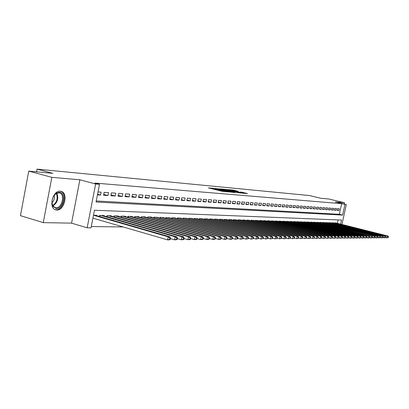 <?xml version="1.0" encoding="UTF-8"?>
<svg xmlns="http://www.w3.org/2000/svg" width="409" height="409" viewBox="0 0 409 409"><rect width="100%" height="100%" fill="white"/><g stroke="black" fill="none" stroke-linecap="round" stroke-linejoin="round"><path stroke-width="0.61" d="M213.82 188.36L208.365 187.889L221.903 191.269L227.992 191.923L214.306 188.861L213.007 188.396L213.82 188.36M60.302 191.218C52.546 190.18 48.216 208.651 55.921 209.883L56.739 209.991C64.484 210.737 68.625 192.639 60.997 191.325L60.302 191.218M238.314 191.34L233.227 190.083L228.11 189.618L242.834 193.237L247.419 193.523L241.831 192.21L239.623 192.02L243.365 193.099L240.001 192.511L230.257 189.986L238.314 191.34M96.248 200.977L339.337 214.29L341.663 203.692L346.316 204.592L341.95 224.449M28.748 171.115L51.825 177.353L43.277 222.624L20.45 215.661L28.748 171.115L52.884 173.36L37.03 169.127L309.475 195.553L320.789 198.258L328.862 199.009L344.588 202.752L335.237 201.944L346.316 204.592M43.277 222.624L71.56 223.135L79.873 179.786L51.825 177.353M79.873 179.786L95.64 183.994L99.484 184.306L96.049 202.005L342.609 215.098L344.945 204.48M341.663 203.692L94.827 183.068L99.484 184.306M220.967 189.06L214.781 188.483L228.202 191.826L234.694 192.511L220.967 189.06L220.87 189.525M221.453 188.989L227.762 189.689L241.356 193.099L237.941 192.685L231.376 191.126L230.226 191.141L235.257 192.486L221.438 189.045M344.291 204.106L344.588 202.752M97.434 194.858L100.573 195.062L101.141 192.158L98.002 191.939M108.538 192.675L104.121 192.368L103.559 195.251L107.976 195.538L108.538 192.675M115.757 193.176L111.447 192.874L110.89 195.727L115.205 196.008L115.757 193.176M122.807 193.667L118.6 193.375L118.048 196.192L122.26 196.463L122.807 193.667M129.694 194.147L125.583 193.861L125.036 196.647L129.152 196.913L129.694 194.147M136.422 194.612L132.404 194.336L131.862 197.087L135.885 197.348L136.422 194.612M143.002 195.073L139.07 194.796L138.533 197.521L142.46 197.772L143.002 195.073M149.428 195.517L145.589 195.251L145.052 197.941L148.891 198.191L149.428 195.517M155.711 195.957L151.959 195.696L151.427 198.355L155.185 198.6L155.711 195.957M161.857 196.381L158.186 196.126L157.659 198.759L161.33 198.999L161.857 196.381M167.869 196.801L164.28 196.55L163.753 199.152L167.347 199.387L167.869 196.801M173.753 197.21L170.236 196.969L169.72 199.541L173.237 199.771L173.753 197.21M179.51 197.613L176.069 197.373L175.553 199.919L178.999 200.144L179.51 197.613M185.144 198.002L181.78 197.772L181.269 200.287L184.638 200.507L185.144 198.002M190.666 198.391L187.368 198.161L186.862 200.65L190.159 200.865L190.666 198.391M196.069 198.764L192.838 198.539L192.337 201.008L195.568 201.218L196.069 198.764M201.361 199.132L198.201 198.912L197.7 201.356L200.865 201.56L201.361 199.132M206.55 199.495L203.452 199.28L202.956 201.693L206.054 201.898L206.55 199.495M211.632 199.848L208.595 199.638L208.104 202.026L211.141 202.225L211.632 199.848M216.617 200.195L213.636 199.986L213.15 202.353L216.131 202.547L216.617 200.195M221.499 200.533L218.58 200.333L218.094 202.675L221.018 202.864L221.499 200.533M226.289 200.865L223.426 200.671L222.946 202.992L225.809 203.176L226.289 200.865M230.988 201.192L228.181 200.998L227.701 203.299L230.512 203.477L230.988 201.192M235.594 201.514L232.839 201.325L232.368 203.6L235.124 203.779L235.594 201.514M240.114 201.831L237.414 201.642L236.944 203.897L239.648 204.071L240.114 201.831M244.551 202.138L241.903 201.954L241.433 204.188L244.086 204.362L244.551 202.138M248.907 202.44L246.305 202.261L245.84 204.474L248.447 204.643L248.907 202.44M253.181 202.741L250.625 202.562L250.165 204.756L252.721 204.919L253.181 202.741M257.379 203.033L254.868 202.854L254.413 205.027L256.924 205.19L257.379 203.033M261.499 203.319L259.035 203.145L258.58 205.298L261.044 205.456L261.499 203.319M265.543 203.6L263.125 203.431L262.675 205.563L265.093 205.722L265.543 203.6M269.521 203.876L267.143 203.713L266.694 205.824L269.071 205.978L269.521 203.876M273.427 204.147L271.09 203.984L270.646 206.08L272.982 206.233L273.427 204.147M277.261 204.413L274.966 204.255L274.526 206.33L276.821 206.479L277.261 204.413M281.034 204.679L278.78 204.52L278.34 206.581L280.594 206.724L281.034 204.679M284.741 204.935L282.522 204.781L282.087 206.821L284.306 206.964L284.741 204.935M288.381 205.19L286.203 205.037L285.773 207.061L287.951 207.199L288.381 205.19M291.965 205.436L289.823 205.287L289.393 207.297L291.535 207.435L291.965 205.436M295.487 205.681L293.381 205.538L292.956 207.527L295.063 207.665L295.487 205.681M298.953 205.926L296.883 205.778L296.459 207.752L298.529 207.89L298.953 205.926M302.358 206.162L300.324 206.018L299.899 207.976L301.939 208.109L302.358 206.162M305.712 206.397L303.708 206.254L303.289 208.196L305.293 208.324L305.712 206.397M309.01 206.622L307.036 206.489L306.622 208.411L308.596 208.539L309.01 206.622M312.256 206.852L310.313 206.714L309.899 208.626L311.842 208.748L312.256 206.852M315.451 207.072L313.539 206.939L313.13 208.835L315.042 208.958L315.451 207.072M318.591 207.291L316.714 207.158L316.305 209.04L318.187 209.163L318.591 207.291M321.689 207.506L319.838 207.378L319.429 209.239L321.285 209.362L321.689 207.506M324.731 207.716L322.911 207.593L322.507 209.439L324.332 209.561L324.731 207.716M327.732 207.925L325.937 207.803L325.538 209.638L327.333 209.756L327.732 207.925M330.687 208.13L328.918 208.007L328.519 209.832L330.288 209.945L330.687 208.13M333.596 208.334L331.852 208.212L331.459 210.022L333.202 210.134L333.596 208.334M336.459 208.534L334.746 208.416L334.352 210.211L336.065 210.318L336.459 208.534M337.2 210.395L338.892 210.502L339.281 208.728L337.594 208.616L337.2 210.395M91.294 226.54L123.201 226.964M337.359 223.294L338.1 219.909M96.575 215.645L96.636 215.328L93.487 215.226L168.165 236.826L169.919 236.821L95.317 215.282M99.428 216.473L99.632 215.42L104.07 215.558L104.009 215.87M106.795 216.673L106.994 215.655L111.33 215.788L111.268 216.095M113.988 216.872L114.183 215.88L118.416 216.013L118.359 216.31M121.013 217.067L121.202 216.1L125.338 216.233L125.282 216.519M127.879 217.256L128.063 216.32L132.102 216.448L132.046 216.724M134.581 217.44L134.766 216.53L138.712 216.652L138.656 216.923M141.136 217.624L141.315 216.734L145.175 216.857L145.118 217.123M147.547 217.803L147.715 216.939L151.488 217.056L151.437 217.317M153.81 217.977L153.978 217.138L157.618 217.501M159.939 218.15L160.103 217.327L163.666 217.685M165.936 218.314L166.095 217.516L169.582 217.869M171.8 218.483L171.959 217.706L175.369 218.043M177.547 218.641L177.7 217.885L181.039 218.217M183.171 218.8L183.319 218.063L186.591 218.386M188.677 218.958L188.82 218.237L192.025 218.554M194.071 219.112L194.214 218.406L197.353 218.718M199.352 219.26L199.495 218.575L202.567 218.876M204.531 219.408L204.669 218.738L207.68 219.035M209.607 219.551L209.74 218.897L212.695 219.188M214.582 219.694L214.71 219.055L217.608 219.336M219.459 219.832L219.587 219.209L222.43 219.485M224.239 219.97L224.367 219.357L227.153 219.633M228.933 220.103L229.055 219.505L231.791 219.771M233.534 220.236L233.657 219.653L236.336 219.914M238.048 220.369L238.171 219.797L240.804 220.052M242.481 220.497L242.598 219.935L245.18 220.185M246.832 220.62L246.949 220.073L249.485 220.318M251.1 220.742L251.218 220.206L253.708 220.446M255.298 220.865L255.405 220.339L257.854 220.574M259.413 220.983L259.526 220.466L261.924 220.702M263.457 221.1L263.565 220.594L265.927 220.824M267.435 221.218L267.537 220.722L269.858 220.942M271.336 221.33L271.438 220.845L273.718 221.064M275.175 221.443L275.277 220.967L277.512 221.182M278.943 221.55L279.045 221.085L281.244 221.295M282.65 221.658L282.747 221.203L284.909 221.407M286.295 221.765L286.392 221.315L288.519 221.52M289.879 221.872L289.971 221.427L292.062 221.627M293.509 221.54L293.417 221.98L293.493 221.54L295.549 221.734M296.868 222.077L296.96 221.652L298.979 221.842M300.37 221.76L300.278 222.174L300.364 221.76L302.353 221.949M303.626 222.271L303.718 221.862L305.676 222.051M306.929 222.368L307.016 221.969L308.943 222.148M310.175 222.465L310.262 222.072L312.159 222.251M313.371 222.557L313.452 222.174L315.324 222.348M316.515 222.649L316.597 222.271L318.437 222.445M319.613 222.741L319.695 222.368L321.505 222.537M322.66 222.833L322.742 222.465L324.521 222.634M325.661 222.92L325.743 222.557L327.497 222.726M328.621 223.007L328.698 222.654L330.426 222.813M331.53 223.094L331.607 222.747L333.309 222.905M334.398 223.176L334.475 222.833L336.152 222.992M37.03 169.127L36.519 171.841M340.625 224.117L341.52 220.042L94.453 210.246L91.038 227.849L87.163 227.803L95.64 183.994M71.56 223.135L87.163 227.803M339.337 214.29L342.609 215.098M100.573 195.062L97.557 194.234M107.976 195.538L103.728 194.382M115.205 196.008L111.054 194.883M122.26 196.463L118.206 195.369M129.152 196.913L125.19 195.845M135.885 197.348L132.015 196.31M142.46 197.772L138.682 196.765M148.891 198.191L145.2 197.204M155.185 198.6L151.57 197.639M161.33 198.999L157.797 198.063M167.347 199.387L163.891 198.472M173.237 199.771L169.853 198.876M178.999 200.144L175.686 199.27M184.638 200.507L181.397 199.658M190.159 200.865L186.985 200.037M195.568 201.218L192.46 200.405M200.865 201.56L197.818 200.768M206.054 201.898L203.074 201.121M211.141 202.225L208.217 201.468M216.131 202.547L213.263 201.811M221.018 202.864L218.207 202.143M225.809 203.176L223.053 202.47M230.512 203.477L227.808 202.787M235.124 203.779L232.47 203.099M239.648 204.071L237.046 203.406M244.086 204.362L241.535 203.708M248.447 204.643L245.937 204.004M252.721 204.919L250.262 204.296M256.924 205.19L254.505 204.582M261.044 205.456L258.672 204.858M265.093 205.722L262.767 205.134M269.071 205.978L266.786 205.405M272.982 206.233L270.732 205.666M276.821 206.479L274.613 205.926M280.594 206.724L278.422 206.182M284.306 206.964L282.169 206.433M287.951 207.199L285.855 206.678M291.535 207.435L289.475 206.918M295.063 207.665L293.033 207.158M298.529 207.89L296.535 207.394M301.939 208.109L299.976 207.624M305.293 208.324L303.366 207.849M308.596 208.539L306.694 208.069M311.842 208.748L309.976 208.288M315.042 208.958L313.202 208.503M318.187 209.163L316.377 208.718M321.285 209.362L319.501 208.922M324.332 209.561L322.573 209.127M327.333 209.756L325.605 209.331M330.288 209.945L328.585 209.531M333.202 210.134L331.525 209.725M336.065 210.318L334.414 209.919M338.892 210.502L337.267 210.108M216.029 188.646L229.832 191.893L220.482 189.428L216.029 188.646M226.985 189.97L223.559 189.372L224.648 189.756L230.456 190.875L226.985 189.97M170.282 239.337L169.306 239.858L167.552 239.873L168.165 236.826L169.832 238.12L169.582 239.342L170.282 239.337L170.533 238.12L169.832 238.12M92.92 218.145L167.552 239.873L169.582 239.342M169.919 236.821L170.533 238.12M56.237 208.513L52.981 206.484C50.956 201.213 52.188 196.703 56.682 192.956L59.32 192.276C66.534 192.383 63.329 209.173 56.237 208.513M51.938 202.961L52.873 205.896L55.246 207.69L55.89 207.777C62.107 208.401 65.435 193.886 59.31 192.833L56.299 193.38L54.254 195.17M55.01 209.556L56.007 209.715C63.574 210.456 67.807 192.89 60.455 191.233M51.928 202.803C54.075 200.701 54.821 198.201 54.157 195.303M177.199 239.28L177.44 238.074L176.76 238.079L176.514 239.285L177.199 239.28L176.218 239.797L174.505 239.812L175.118 236.801L176.826 236.796L102.782 215.523M170.425 238.631L174.505 239.812L176.514 239.285M100.936 215.461L175.118 236.801L176.76 238.079M176.826 236.796L177.44 238.074M183.938 239.224L184.178 238.033L183.513 238.038L183.268 239.229L183.938 239.224L182.956 239.735L181.284 239.751L181.893 236.775L183.559 236.77L110.072 215.753M177.332 238.611L181.284 239.751L183.268 239.229M108.267 215.691L181.893 236.775L183.513 238.038M183.559 236.77L184.178 238.033M190.507 239.168L190.747 237.997L190.098 237.997L189.858 239.173L190.507 239.168L189.525 239.674L187.9 239.689L188.498 236.755L190.124 236.745L117.189 215.972M184.065 238.585L187.9 239.689L189.858 239.173M115.425 215.921L188.498 236.755L190.098 237.997M190.124 236.745L190.747 237.997M196.918 239.117L197.158 237.956L196.524 237.961L196.284 239.122L196.918 239.117L195.937 239.613L194.352 239.628L194.945 236.729L196.53 236.724L124.137 216.192M190.63 238.565L194.352 239.628L196.284 239.122M122.414 216.141L194.945 236.729L196.524 237.961M196.53 236.724L197.158 237.956M203.176 239.06L203.411 237.92L202.792 237.92L202.557 239.066L203.176 239.06L202.194 239.556L200.645 239.572L201.233 236.704L202.782 236.699L130.931 216.407M197.036 238.544L200.645 239.572L202.557 239.066M129.244 216.356L201.233 236.704L202.792 237.92M202.782 236.699L203.411 237.92M209.28 239.014L209.515 237.88L208.912 237.885L208.677 239.014L209.28 239.014L208.304 239.5L206.79 239.516L207.373 236.683L208.887 236.678L137.567 216.617M203.288 238.519L206.79 239.516L208.677 239.014M135.921 216.566L207.373 236.683L208.912 237.885M208.887 236.678L209.515 237.88M215.241 238.963L215.477 237.844L214.883 237.849L214.653 238.968L215.241 238.963L214.265 239.444L212.787 239.459L213.365 236.663L214.843 236.658L144.05 216.821M209.388 238.498L212.787 239.459L214.653 238.968M142.444 216.77L213.365 236.663L214.883 237.849M214.843 236.658L215.477 237.844M221.064 238.912L221.295 237.808L220.722 237.813L220.492 238.917L221.064 238.912L220.088 239.393L218.646 239.403L219.219 236.642L220.661 236.632L150.394 217.026M215.344 238.478L218.646 239.403L220.492 238.917M148.82 216.974L219.219 236.642L220.722 237.813M220.661 236.632L221.295 237.808M226.755 238.866L226.985 237.777L226.422 237.777L226.192 238.871L226.755 238.866L225.778 239.337L224.367 239.352L224.94 236.617L226.346 236.612L156.596 217.22M221.162 238.452L224.367 239.352L226.192 238.871M155.062 217.169L224.94 236.617L226.422 237.777M226.346 236.612L226.985 237.777M232.312 238.82L232.542 237.741L231.99 237.747L231.765 238.825L232.312 238.82L231.341 239.285L229.96 239.301L230.528 236.596L231.903 236.591L162.664 217.409M226.847 238.432L229.96 239.301L231.765 238.825M161.161 217.363L230.528 236.596L231.99 237.747M231.903 236.591L232.542 237.741M237.747 238.774L237.972 237.711L237.435 237.711L237.21 238.779L237.747 238.774L235.431 239.25L235.988 236.576L237.332 236.576L168.605 217.598M232.399 238.406L235.431 239.25L237.21 238.779M167.133 217.552L235.988 236.576L237.435 237.711M237.332 236.576L237.972 237.711M243.058 238.733L243.283 237.675L242.757 237.68L242.537 238.738L243.058 238.733L240.773 239.199L241.325 236.56L242.644 236.555L174.413 217.782M237.828 238.386L240.773 239.199L242.537 238.738M172.971 217.736L241.325 236.56L242.757 237.68M242.644 236.555L243.283 237.675M248.258 238.687L248.478 237.644L247.961 237.649L247.742 238.692L248.258 238.687L245.998 239.153L246.55 236.54L247.834 236.535L180.103 217.961M243.14 238.36L245.998 239.153L247.742 238.692M178.692 217.915L246.55 236.54L247.961 237.649M247.834 236.535L248.478 237.644M253.34 238.646L253.554 237.614L253.053 237.619L252.834 238.651L253.34 238.646L251.111 239.107L251.658 236.52L252.915 236.514L185.671 218.135M248.329 238.34L251.111 239.107L252.834 238.651M184.29 218.094L251.658 236.52L253.053 237.619M252.915 236.514L253.554 237.614M258.309 238.605L258.529 237.583L258.033 237.588L257.818 238.611L258.309 238.605L256.111 239.055L256.653 236.504L257.885 236.499L191.126 218.309M253.406 238.314L256.111 239.055L257.818 238.611M189.776 218.268L256.653 236.504L258.033 237.588M257.885 236.499L258.529 237.583M263.176 238.565L263.391 237.557L262.91 237.557L262.696 238.57L263.176 238.565L261.008 239.014L261.545 236.484L262.752 236.479L196.468 218.478M258.376 238.294L261.008 239.014L262.696 238.57M195.144 218.437L261.545 236.484L262.91 237.557M262.752 236.479L263.391 237.557M267.941 238.524L268.151 237.527L267.68 237.527L267.471 238.529L267.941 238.524L265.799 238.968L266.331 236.468L267.512 236.463L201.703 218.641M263.238 238.268L265.799 238.968L267.471 238.529M200.405 218.6L266.331 236.468L267.68 237.527M267.512 236.463L268.151 237.527M272.604 238.488L272.813 237.496L272.353 237.501L272.143 238.493L272.604 238.488L270.492 238.922L271.019 236.448L272.174 236.448L206.836 218.805M267.997 238.248L270.492 238.922L272.143 238.493M205.563 218.764L271.019 236.448L272.353 237.501M272.174 236.448L272.813 237.496M277.174 238.447L277.379 237.471L276.929 237.476L276.719 238.452L277.174 238.447L275.083 238.882L275.61 236.433L276.74 236.428L211.867 218.963M272.66 238.227L275.083 238.882L276.719 238.452M210.62 218.922L275.61 236.433L276.929 237.476M276.74 236.428L277.379 237.471M281.648 238.411L281.852 237.445L281.412 237.445L281.203 238.416L281.648 238.411L279.582 238.841L280.104 236.417L281.213 236.412L216.796 219.122M277.225 238.202L279.582 238.841L281.203 238.416M215.574 219.081L280.104 236.417L281.412 237.445M281.213 236.412L281.852 237.445M286.029 238.375L286.234 237.419L285.799 237.419L285.594 238.381L286.029 238.375L283.994 238.8L284.506 236.402L285.594 236.397L221.632 219.27M281.694 238.181L283.994 238.8L285.594 238.381M220.431 219.234L284.506 236.402L285.799 237.419M285.594 236.397L286.234 237.419M290.324 238.34L290.528 237.389L290.104 237.394L289.899 238.345L290.324 238.34L288.314 238.759L288.826 236.387L289.889 236.382L226.371 219.423M286.075 238.161L288.314 238.759L289.899 238.345M225.195 219.382L288.826 236.387L290.104 237.394M289.889 236.382L290.528 237.389M294.536 238.304L294.736 237.363L294.322 237.368L294.117 238.309L294.536 238.304L292.547 238.723L293.054 236.371L294.097 236.366L231.024 219.567M290.37 238.135L292.547 238.723L294.117 238.309M229.868 219.531L293.054 236.371L294.322 237.368M294.097 236.366L294.736 237.363M298.662 238.273L298.861 237.343L298.452 237.343L298.253 238.273L298.662 238.273L296.699 238.682L297.2 236.356L298.222 236.351L235.584 219.715M294.577 238.115L296.699 238.682L298.253 238.273M234.454 219.679L297.2 236.356L298.452 237.343M298.222 236.351L298.861 237.343M302.711 238.237L302.911 237.317L302.507 237.317L302.307 238.242L302.711 238.237L300.768 238.646L301.264 236.341L302.271 236.336L240.063 219.853M298.698 238.094L300.768 238.646L302.307 238.242M238.953 219.817L301.264 236.341L302.507 237.317M302.271 236.336L302.911 237.317M306.678 238.207L306.878 237.292L306.484 237.297L306.285 238.207L306.678 238.207L304.761 238.611L305.252 236.325L306.239 236.32L244.459 219.991M302.747 238.074L304.761 238.611L306.285 238.207M243.365 219.96L305.252 236.325L306.484 237.297M306.239 236.32L306.878 237.292M310.569 238.171L310.768 237.266L310.38 237.271L310.186 238.176L310.569 238.171L308.672 238.57L309.163 236.31L310.129 236.305L248.769 220.129M306.709 238.053L308.672 238.57L310.186 238.176M247.701 220.093L309.163 236.31L310.38 237.271M310.129 236.305L310.768 237.266M314.388 238.14L314.582 237.246L314.204 237.246L314.01 238.145L314.388 238.14L312.517 238.539L313.003 236.295L313.948 236.295L253.007 220.262M310.6 238.028L312.517 238.539L314.01 238.145M251.954 220.231L313.003 236.295L314.204 237.246M313.948 236.295L314.582 237.246M318.136 238.11L318.33 237.225L317.962 237.225L317.767 238.115L318.136 238.11L316.285 238.503L316.765 236.284L317.696 236.279L257.164 220.395M314.419 238.007L316.285 238.503L317.767 238.115M256.131 220.364L316.765 236.284L317.962 237.225M317.696 236.279L318.33 237.225M321.817 238.079L322.006 237.2L321.643 237.205L321.454 238.084L321.817 238.079L319.981 238.467L320.462 236.269L321.377 236.264L261.249 220.523M318.166 237.987L319.981 238.467L321.454 238.084M260.236 220.492L320.462 236.269L321.643 237.205M321.377 236.264L322.006 237.2M325.426 238.048L325.615 237.179L325.257 237.179L325.068 238.053L325.426 238.048L323.616 238.437L324.092 236.254L324.986 236.254L265.262 220.65M321.842 237.966L323.616 238.437L325.068 238.053M264.265 220.62L324.092 236.254L325.257 237.179M324.986 236.254L325.615 237.179M328.969 238.018L329.158 237.159L328.81 237.159L328.621 238.023L328.969 238.018L327.18 238.401L327.65 236.244L328.529 236.238L269.204 220.773M325.446 237.946L327.18 238.401L328.621 238.023M268.227 220.742L327.65 236.244L328.81 237.159M328.529 236.238L329.158 237.159M332.451 237.992L332.64 237.138L332.292 237.138L332.108 237.992L332.451 237.992L330.676 238.37L331.147 236.228L332.011 236.228L273.079 220.896M328.989 237.926L330.676 238.37L332.108 237.992M272.118 220.865L331.147 236.228L332.292 237.138M332.011 236.228L332.64 237.138M335.871 237.961L336.055 237.118L335.717 237.118L335.533 237.966L335.871 237.961L334.117 238.34L334.582 236.218L335.431 236.213L276.883 221.018M332.471 237.91L334.117 238.34L335.533 237.966M275.937 220.988L334.582 236.218L335.717 237.118M335.431 236.213L336.055 237.118M339.23 237.936L339.414 237.097L339.081 237.097L338.892 237.936L339.23 237.936L337.491 238.304L337.952 236.203L338.79 236.203L280.625 221.136M335.886 237.89L337.491 238.304L338.892 237.936M279.695 221.105L337.952 236.203L339.081 237.097M338.79 236.203L339.414 237.097M342.527 237.905L342.711 237.077L342.384 237.077L342.2 237.91L342.527 237.905L340.809 238.273L341.27 236.192L342.088 236.187L284.306 221.249M339.24 237.869L340.809 238.273L342.2 237.91M283.391 221.223L341.27 236.192L342.384 237.077M342.088 236.187L342.711 237.077M345.769 237.88L345.948 237.056L345.631 237.056L345.447 237.885L345.769 237.88L344.066 238.248L344.521 236.182L345.329 236.177L287.921 221.366M342.537 237.849L344.066 238.248L345.447 237.885M287.021 221.335L344.521 236.182L345.631 237.056M345.329 236.177L345.948 237.056M348.954 237.854L349.133 237.036L348.816 237.036L348.637 237.859L348.954 237.854L347.272 238.217L347.722 236.167L348.514 236.167L291.474 221.479M345.779 237.828L347.272 238.217L348.637 237.859M290.594 221.448L347.722 236.167L348.816 237.036M348.514 236.167L349.133 237.036M352.083 237.828L352.261 237.016L351.95 237.021L351.771 237.828L352.083 237.828L350.416 238.186L350.866 236.157L351.643 236.157L294.971 221.586M348.964 237.813L350.416 238.186L351.771 237.828M294.102 221.56L350.866 236.157L351.95 237.021M351.643 236.157L352.261 237.016M355.16 237.803L355.339 237L355.032 237L354.854 237.803L355.16 237.803L353.509 238.156L353.959 236.146L354.721 236.141L298.412 221.698M352.093 237.793L353.509 238.156L354.854 237.803M297.558 221.668L353.959 236.146L355.032 237M354.721 236.141L355.339 237M358.187 237.777L358.361 236.98L358.064 236.98L357.885 237.782L358.187 237.777L356.551 238.13L356.996 236.136L357.747 236.131L301.796 221.806M355.165 237.772L356.551 238.13L357.885 237.782M300.952 221.775L356.996 236.136L358.064 236.98M357.747 236.131L358.361 236.98M361.162 237.752L361.336 236.964L361.04 236.964L360.866 237.757L361.162 237.752L359.542 238.104L359.981 236.126L360.723 236.121L305.124 221.908M358.192 237.757L359.542 238.104L360.866 237.757M304.296 221.882L359.981 236.126L361.04 236.964M360.723 236.121L361.336 236.964M364.087 237.726L364.261 236.944L363.969 236.944L363.795 237.731L364.087 237.726L362.486 238.074L362.921 236.116L363.647 236.111L308.401 222.01M361.162 237.736L362.486 238.074L363.795 237.731M307.588 221.985L362.921 236.116L363.969 236.944M363.647 236.111L364.261 236.944M375.319 237.634L375.488 236.877L375.217 236.877L375.048 237.639L375.319 237.634L373.78 237.972L372.568 237.665L372.747 236.893L372.471 236.893L372.302 237.66L372.579 237.66L371.024 237.997L369.792 237.68L369.966 236.908L369.685 236.913L369.511 237.685L369.792 237.68L368.223 238.023L366.965 237.701L367.139 236.929L366.853 236.929L366.679 237.706L366.965 237.706L365.38 238.048L365.81 236.1L366.525 236.1L311.622 222.113M364.087 237.716L365.38 238.048L366.679 237.706M310.825 222.087L365.81 236.1L366.853 236.929M366.525 236.1L367.139 236.929M314.01 222.189L368.657 236.09L314.797 222.215M369.511 237.685L368.223 238.023L368.657 236.09L369.685 236.913M369.358 236.09L369.966 236.908M317.144 222.286L371.454 236.08L317.921 222.312M372.302 237.66L371.024 237.997L371.454 236.08L372.471 236.893M372.144 236.08L372.747 236.893M320.232 222.384L374.204 236.07L320.993 222.409M375.048 237.639L373.78 237.972L374.204 236.07L375.217 236.877M374.884 236.07L375.488 236.877M378.013 237.614L378.182 236.862L377.916 236.862L377.747 237.614L378.013 237.614L376.49 237.946L376.914 236.059L377.584 236.059L324.02 222.506M375.298 237.644L376.49 237.946L377.747 237.614M323.268 222.481L376.914 236.059L377.916 236.862M377.584 236.059L378.182 236.862M380.672 237.593L380.835 236.842L380.575 236.847L380.406 237.593L380.672 237.593L379.158 237.92L379.578 236.054L380.237 236.049L327.001 222.598M377.988 237.624L379.158 237.92L380.406 237.593M326.264 222.578L379.578 236.054L380.575 236.847M380.237 236.049L380.835 236.842M383.284 237.568L383.448 236.826L383.187 236.831L383.023 237.573L383.284 237.568L381.786 237.895L382.2 236.044L382.85 236.039L329.94 222.69M380.631 237.603L381.786 237.895L383.023 237.573M329.209 222.67L382.2 236.044L383.187 236.831M382.85 236.039L383.448 236.826M385.856 237.547L385.764 236.816L385.856 237.547L384.368 237.874L384.782 236.034L385.421 236.029L332.829 222.782M383.238 237.588L384.368 237.874L385.6 237.552M332.113 222.762L384.782 236.034L385.764 236.816M385.421 236.029L386.019 236.811M388.386 237.527L388.299 236.801L388.386 237.527L386.914 237.849L387.328 236.024L387.957 236.024L335.682 222.874M385.799 237.568L386.914 237.849L388.136 237.527M334.971 222.849L387.328 236.024L388.299 236.801M387.957 236.024L388.55 236.796M212.818 188.999L212.982 188.201M219.725 190.727L219.889 189.924M214.204 189.347L214.306 188.861M215.323 189.628L215.42 189.137M219.122 190.574L219.27 189.868M221.162 191.085L221.264 190.594M222.291 191.356L222.389 190.875M219.71 189.244L219.791 188.835M226.52 189.863L226.601 189.469M227.665 190.139L227.762 189.689M241.75 192.588L241.831 192.21M242.88 192.879L242.972 192.429M233.15 190.466L233.227 190.083M234.275 190.737L234.367 190.303M56.785 193.13C58.85 198.38 57.572 202.675 52.955 206.018M52.684 205.563C56.923 202.363 58.134 198.299 56.309 193.37M99.551 216.504L99.76 215.425M99.939 216.617L100.169 215.436M106.897 216.704L107.102 215.655M107.286 216.811L107.506 215.671M114.07 216.893L114.269 215.88M114.454 217.005L114.668 215.896M121.074 217.082L121.268 216.105M121.458 217.189L121.667 216.116M127.92 217.266L128.109 216.32M128.298 217.373L128.503 216.33M134.607 217.45L134.791 216.53M134.98 217.552L135.18 216.545M141.146 217.624L141.32 216.739M141.514 217.731L141.708 216.75M147.905 217.9L148.094 216.949M154.152 218.074L154.336 217.148M160.262 218.237L160.44 217.343M166.243 218.401L166.417 217.527M172.092 218.559L172.266 217.716M177.823 218.718L177.987 217.895M183.426 218.871L183.59 218.074M188.922 219.025L189.081 218.242M194.301 219.173L194.454 218.416M199.572 219.321L199.72 218.58M204.735 219.464L204.883 218.743M209.797 219.602L209.94 218.902M214.761 219.745L214.899 219.06M219.623 219.878L219.761 219.214M224.398 220.011L224.531 219.362M229.076 220.144L229.209 219.51M233.672 220.272L233.8 219.659M238.176 220.4L238.304 219.797M242.598 220.528L242.721 219.94M246.939 220.65L247.062 220.073M251.203 220.768L251.32 220.211M255.385 220.891L255.502 220.344M259.495 221.003L259.608 220.471M263.529 221.121L263.641 220.599M267.496 221.233L267.604 220.722M271.392 221.346L271.499 220.845M275.221 221.453L275.329 220.967M278.984 221.56L279.086 221.085M282.685 221.668L282.788 221.203M286.32 221.775L286.423 221.32M289.899 221.877L289.996 221.433M296.878 222.077L296.965 221.652M55.921 209.883L55.455 209.745M212.879 189.014L212.997 188.447M219.812 190.747L219.93 190.175M52.873 205.896L52.981 206.484M56.299 193.38L56.682 192.956M54.883 207.588L55.246 207.69"/></g></svg>
